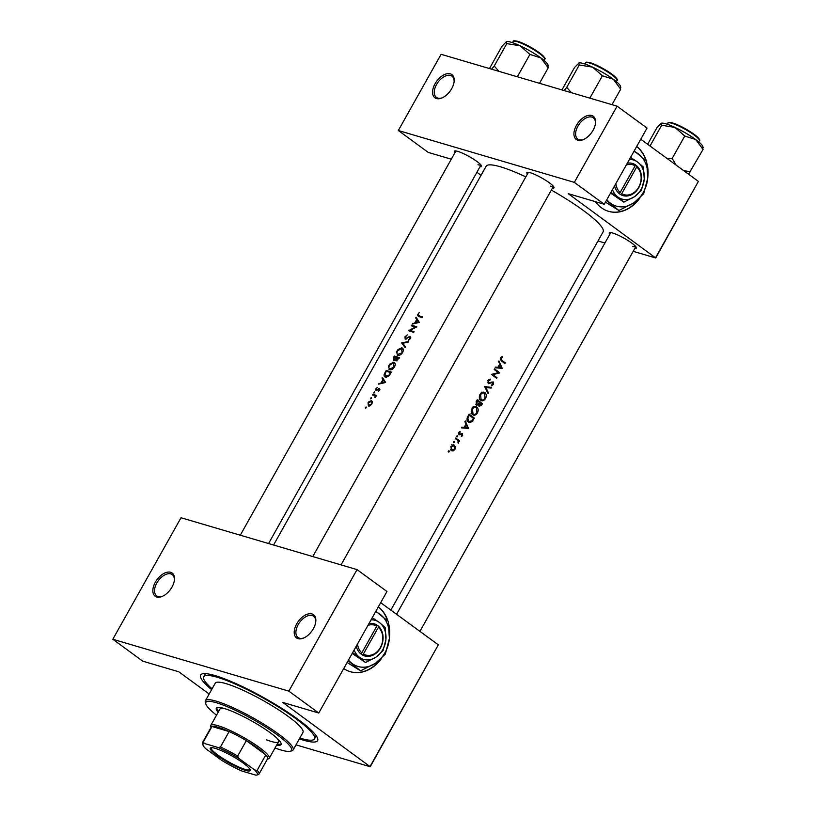 <?xml version="1.0" encoding="UTF-8"?>
<svg xmlns="http://www.w3.org/2000/svg" width="816" height="816" viewBox="0 0 816 816"><rect width="100%" height="100%" fill="white"/><g stroke="black" fill="none" stroke-linecap="round" stroke-linejoin="round"><path stroke-width="1.22" d="M591.682 115.484A14.372 8.333 126.2 0 1 595.496 123.196A14.372 8.333 126.2 0 1 583.573 139.485A14.372 8.333 126.2 0 1 577.82 140.199A14.372 8.333 126.2 0 1 576.433 125.389A14.372 8.333 126.2 0 1 591.682 115.484M595.435 123.695A13.168 7.64 -53.8 0 0 593.314 117.79A13.168 7.64 -53.8 0 0 591.896 117.086A13.168 7.64 -53.8 0 0 578.605 125.021A13.168 7.64 -53.8 0 0 577.759 139.046A13.168 7.64 -53.8 0 0 579.176 139.74A13.168 7.64 -53.8 0 0 584.032 139.281M450.32 73.828A14.372 8.333 126.2 0 1 454.135 81.539A14.372 8.333 126.2 0 1 442.211 97.838A14.372 8.333 126.2 0 1 436.448 98.542A14.372 8.333 126.2 0 1 435.071 83.742A14.372 8.333 126.2 0 1 450.32 73.828M454.073 82.039A13.168 7.64 -53.8 0 0 451.952 76.133A13.168 7.64 -53.8 0 0 450.534 75.439A13.168 7.64 -53.8 0 0 437.243 83.365A13.168 7.64 -53.8 0 0 436.397 97.39A13.168 7.64 -53.8 0 0 437.815 98.093A13.168 7.64 -53.8 0 0 442.67 97.624M311.967 613.938A14.372 8.333 126.2 0 1 315.772 621.649A14.372 8.333 126.2 0 1 303.858 637.939A14.372 8.333 126.2 0 1 298.095 638.653A14.372 8.333 126.2 0 1 296.718 623.842A14.372 8.333 126.2 0 1 311.967 613.938M315.71 622.149A13.168 7.64 -53.8 0 0 313.599 616.243A13.168 7.64 -53.8 0 0 312.171 615.539A13.168 7.64 -53.8 0 0 298.891 623.475A13.168 7.64 -53.8 0 0 298.034 637.5A13.168 7.64 -53.8 0 0 299.462 638.194A13.168 7.64 -53.8 0 0 304.307 637.735M170.605 572.281A14.372 8.333 126.2 0 1 174.41 579.992A14.372 8.333 126.2 0 1 162.496 596.292A14.372 8.333 126.2 0 1 156.733 596.996A14.372 8.333 126.2 0 1 155.356 582.196A14.372 8.333 126.2 0 1 170.605 572.281M174.349 580.492A13.168 7.64 -53.8 0 0 172.237 574.586A13.168 7.64 -53.8 0 0 170.809 573.893A13.168 7.64 -53.8 0 0 157.529 581.818A13.168 7.64 -53.8 0 0 156.672 595.853A13.168 7.64 -53.8 0 0 158.1 596.547A13.168 7.64 -53.8 0 0 162.945 596.078M647.833 176.827A35.924 28.652 106.4 0 0 647.119 163.904M646.231 160.63A35.924 28.652 106.4 0 0 636.704 146.441M645.854 160.232A35.924 28.652 106.4 0 0 636.653 146.543M389.487 637.174A35.924 28.652 106.4 0 0 388.783 624.25M387.896 620.976A35.924 28.652 106.4 0 0 378.369 606.798M387.518 620.588A35.924 28.652 106.4 0 0 378.318 606.89M609.797 234.304A15.565 2.591 29.3 0 1 609.644 232.58A15.565 2.591 29.3 0 1 612.571 232.978A15.565 2.591 29.3 0 1 627.137 240.006A15.565 2.591 29.3 0 1 636.409 247.605A15.565 2.591 29.3 0 1 634.858 248.37M632.839 246.361A14.372 2.387 -150.7 0 0 635.807 246.605M454.94 152.684A15.565 2.591 29.3 0 1 454.787 150.96A15.565 2.591 29.3 0 1 457.725 151.358A15.565 2.591 29.3 0 1 472.28 158.386A15.565 2.591 29.3 0 1 481.562 165.974A15.565 2.591 29.3 0 1 480.002 166.75M477.992 164.73A14.372 2.387 -150.7 0 0 480.961 164.985M527.422 174.043A15.565 2.591 29.3 0 1 527.279 172.319A15.565 2.591 29.3 0 1 530.206 172.717A15.565 2.591 29.3 0 1 544.772 179.744A15.565 2.591 29.3 0 1 554.044 187.333A15.565 2.591 29.3 0 1 552.493 188.108M550.474 186.089A14.372 2.387 -150.7 0 0 553.442 186.344L341.047 564.896M211.63 689.653A67.065 11.149 29.3 0 1 202.368 673.843A67.065 11.149 29.3 0 1 215.006 675.577A67.065 11.149 29.3 0 1 277.726 705.84A67.065 11.149 29.3 0 1 317.669 738.551A67.065 11.149 29.3 0 1 303.195 740.102A67.065 11.149 29.3 0 1 299.36 738.888M299.819 738.062A63.475 10.557 -150.7 0 0 314.456 738.898L316.19 735.808A63.475 10.557 -150.7 0 0 316.21 735.757M365.384 407.459L365.456 408.184L366.129 406.98L365.384 407.459L366.037 407.929M368.036 402.747L368.373 406.042L370.127 405.756L371.892 403.971L372.371 401.747L371.433 400.585L368.526 402.002L368.393 403.012M370.627 398.126L370.699 398.84L371.443 398.371L371.372 397.647L370.627 398.126L371.28 398.596M372.841 394.301L375.778 396.454L373.687 395.321A67.065 11.149 29.3 0 0 372.473 394.954L372.841 394.301A67.065 11.149 -150.7 0 1 376.574 395.485L376.207 396.137A67.065 11.149 29.3 0 0 375.635 395.944L375.554 397.443L374.891 397.463L375.554 397.443M373.84 392.394L373.912 393.118L374.585 391.915L373.84 392.394L374.493 392.863M375.819 388.865L375.992 390.721L379.012 389.171L378.318 391.354L379.624 390.181L379.358 388.518L376.227 390.007L376.931 390.527L376.278 388.957L377.155 387.498L376.196 389.13M378.542 384.142L381.133 382.857L382.959 379.583L381.99 378.002L382.388 377.298L385.611 382.49L378.542 384.142M384.968 372.698L386.223 370.464A67.065 11.149 -150.7 0 1 391.415 372.147L389.12 375.819L385.346 377.135C383.785 376.482 383.663 375.003 384.968 372.698L385.397 373.004M389.048 365.17L388.498 366.415L389.569 369.76C391.394 370.127 393.057 369.169 394.546 366.874C395.638 364.507 395.383 362.936 393.791 362.171L389.864 363.977L389.467 365.476M393.22 357.989L394.312 356.041A67.065 11.149 -150.7 0 1 399.514 357.724L396.086 360.958L395.423 359.754L393.332 360.723L393.649 358.306M397.137 350.747L396.586 352.002L397.657 355.337C399.483 355.705 401.146 354.746 402.635 352.461C403.726 350.084 403.471 348.514 401.89 347.759L397.953 349.554L397.555 351.053M401.676 342.914L408.643 341.455L408.245 342.149L402.747 343.189L405.552 346.953L405.164 347.647L401.676 342.914L403.543 344.281M409.805 337.008L409.907 338.303L408.418 340.17L410.428 338.569L410.142 336.355L405.542 338.569L405.491 336.906L407.296 334.886L404.991 336.753L405.175 339.221L408.847 337.253L410.754 337.671M408.52 330.715L415.293 327.094A67.065 11.149 29.3 0 0 411.274 325.819L411.641 325.176A67.065 11.149 -150.7 0 1 416.833 326.859L409.938 330.388A67.065 11.149 -150.7 0 1 414.089 331.755L413.722 332.398A67.065 11.149 29.3 0 0 408.52 330.715M412.264 324.064L414.844 322.779L416.68 319.515L415.701 317.934L416.099 317.22L419.322 322.422L412.264 324.064M420.74 317.169L418.118 314.395L419.179 312.64L417.302 315.068L418.435 316.424A67.065 11.149 29.3 0 1 422.025 317.618L422.382 316.965A67.065 11.149 -150.7 0 0 418.853 315.792L420.189 316.985M525.841 176.868A67.065 11.149 -150.7 0 0 500.504 166.821A67.065 11.149 -150.7 0 0 486.112 166.26L273.564 545.017M390.854 610.103L603.085 231.907A67.065 11.149 -150.7 0 0 551.371 190.097M417.302 315.068L418.435 316.424M406.215 339.068L405.399 338.497L406.184 339.079M397.106 355.062L397.657 355.337M389.018 369.485L389.569 369.76M384.785 376.859L385.346 377.135M379.012 389.171L379.542 390.313M374.656 392.639L374.728 392.017M375.778 396.474L374.911 395.842L375.146 397.157M371.443 398.371L371.515 397.749M366.2 407.704L366.272 407.082M502.136 356.572L500.524 357.847L501.483 360.927A67.065 11.149 29.3 0 1 504.931 363.569L505.298 362.926A67.065 11.149 -150.7 0 0 501.901 360.325L501.075 358.295L502.34 357.265L502.136 356.572M498.607 361.631L499.729 364.007L497.893 367.282L495.557 367.057L495.159 367.761L502.238 368.383L499.004 360.927L498.607 361.631M488.192 383.53L492.823 382.561L492.864 384.112L491.436 385.019L491.416 385.846L493.323 384.581L493.17 381.898L488.57 382.888L488.437 380.797L490.232 379.889L490.304 379.073L487.876 380.389L488.58 383.724M489.233 383.02L487.58 382.602M490.977 382.265L492.823 382.561M491.548 387.416L484.633 386.529L488.08 393.608L488.468 392.914L485.765 387.427L491.161 388.11L491.548 387.416M475.055 406.541L476.87 407.082C475.055 406.031 473.402 406.603 471.934 408.796C470.812 411.233 471.046 413.192 472.637 414.681C474.412 415.742 476.014 415.14 477.442 412.886C478.594 410.468 478.4 408.541 476.87 407.082L476.003 406.633M472.637 414.681L473.515 415.13M474.331 418.108A67.065 11.149 -150.7 0 0 469.129 414.161L467.874 416.395C466.609 418.72 466.793 420.597 468.425 422.015L469.414 422.535L472.056 421.709L474.331 418.108L472.403 417.537M460.102 431.419L458.714 432.531L459 434.918L462.08 434.214L461.377 436.57L462.662 435.632L462.427 433.551L459.347 434.255L460.102 431.419M459.816 434.357L458.459 434M460.683 433.847L462.08 434.214M457.235 435.703L456.858 436.999L457.643 436.733L457.531 435.795L456.736 436.06M456.858 436.999L457.643 436.733L456.623 436.427M459.612 440.905A67.065 11.149 -150.7 0 0 455.746 438.008L455.379 438.651A67.065 11.149 29.3 0 1 456.715 439.64L457.98 440.752L458.143 443.353L458.694 441.13A67.065 11.149 29.3 0 1 459.245 441.548L459.612 440.905L457.541 440.293M448.78 450.769L448.402 452.064L449.198 451.799L449.075 450.86L448.28 451.126M448.402 452.064L449.198 451.799L448.178 451.493M453.176 444.802L454.492 445.189L450.922 446.413L451.432 450.646L453.186 450.942L454.93 449.412L455.44 446.933L453.859 444.873M451.432 450.646L452.064 450.973M454.022 441.436L453.645 442.721L454.43 442.456L454.318 441.527L453.523 441.793M453.645 442.721L454.43 442.456L453.41 442.16M464.896 421.709L466.007 424.085L464.182 427.349L461.846 427.135L461.448 427.839L468.527 428.451L465.283 420.995L464.896 421.709M476.371 405.134L478.492 404.756L479.114 406.419L481.634 405.093L482.429 403.685A67.065 11.149 -150.7 0 0 477.217 399.738L476.126 401.696L476.83 405.368M483.143 392.129L484.959 392.659C483.143 391.609 481.501 392.18 480.022 394.383C478.91 396.821 479.145 398.779 480.726 400.258C482.501 401.319 484.102 400.727 485.53 398.473C486.683 396.056 486.489 394.118 484.959 392.659L484.092 392.221M480.726 400.258L481.613 400.717M499.749 372.82A67.065 11.149 -150.7 0 0 494.537 368.873L494.18 369.515A67.065 11.149 29.3 0 1 498.321 372.626L491.426 374.422A67.065 11.149 29.3 0 1 496.638 378.359L496.995 377.716A67.065 11.149 -150.7 0 0 492.956 374.626L499.667 372.953L497.821 372.249M595.486 201.685A35.924 28.652 106.4 0 0 608.583 211.334A35.924 28.652 106.4 0 0 640.019 197.87M655.625 257.611L698.394 181.397L655.727 257.978L568.222 193.657L604.258 204.275L574.331 182.376L617.1 106.172L441.089 54.305L398.32 130.519L574.331 182.376M698.394 181.397L640.754 139.23M209.171 694.018L178.775 671.782L142.749 661.164L112.822 639.265L288.833 691.132L357.031 569.609L181.019 517.742L112.822 639.265M481.042 175.297L476.911 172.268M597.995 240.975L604.911 243.005M633.196 251.338L655.727 257.978M451.289 159.202L428.247 152.408L398.32 130.519M604.258 204.275L647.027 128.061L617.1 106.172M343.709 668.569A35.924 28.652 106.4 0 0 350.248 671.68A35.924 28.652 106.4 0 0 381.684 658.216M296.004 744.865L370.229 766.734L282.724 702.413L318.76 713.031L288.833 691.132M370.127 766.367L438.325 644.834L380.684 602.667M438.325 644.834L370.229 766.734M318.76 713.031L386.957 591.498L357.031 569.609M205.51 673.639A63.475 10.557 -150.7 0 0 205.479 673.679L203.745 676.77A63.475 10.557 -150.7 0 0 212.089 688.837M350.115 671.639A35.924 28.652 106.4 0 0 380.582 659.267M608.45 211.293A35.924 28.652 106.4 0 0 638.918 198.91M454.747 446.729L455.44 446.933M454.359 449.249L454.93 449.412M451.085 450.33L453.186 450.942M451.758 444.383L452.788 446.148M454.471 449.065L451.789 449.993L451.421 446.77L454.124 445.832L454.471 449.065M450.728 449.789L452.268 450.238L450.677 449.667M450.83 446.597L451.421 446.77M452.105 445.138L454.124 445.832M458.113 440.956L458.694 441.13M457.949 442.7L458.592 442.884M462.08 435.458L462.662 435.632M460.734 433.816L461.764 434.112M459.275 431.837L460.234 432.123M458.643 432.684L459.235 432.857M466.048 427.523L468.578 428.359M466.109 427.635L468.527 428.451M466.058 427.727L461.744 427.319M467.588 427.645L464.916 427.421L466.354 424.84L467.588 427.645M464.253 427.227L464.916 427.421M465.691 424.646L466.354 424.84M468.639 415.018L469.322 415.222A67.065 11.149 29.3 0 1 473.464 418.353L471.801 420.964L468.782 421.372L467.843 418.21L469.322 415.222M471.23 421.464L472.056 421.709M468.792 421.546L468.149 421.79M466.885 420.985L469.537 421.77L467.507 420.995M467.16 418.006L467.843 418.21M476.809 412.702L477.442 412.886M472.943 414.161L472.301 414.385M476.921 412.529C475.759 414.355 474.453 414.854 473.005 414.028L472.515 409.183C473.688 407.388 475.024 406.898 476.503 407.725L476.921 412.529M471.026 413.6L473.688 414.385L471.76 413.661M471.832 408.989L472.515 409.183M473.086 406.572L476.503 407.725M476.738 400.605L477.411 400.799A67.065 11.149 29.3 0 1 479.4 402.278L478.339 404.012L476.738 404.481L477.411 400.799M479.93 402.686A67.065 11.149 29.3 0 1 481.552 403.94L479.471 405.766L479.93 402.686L479.349 402.512M480.502 403.114L482.429 403.685M477.727 404.532L478.492 404.756M478.553 405.552L479.716 405.899L478.533 405.491M479.033 402.931L479.686 403.124M475.748 404.257L477.013 404.624L475.728 404.185M476.218 401.523L476.901 401.727M484.908 398.29L485.53 398.473M481.032 399.748L480.389 399.962M485.01 398.106C483.847 399.932 482.542 400.442 481.093 399.616L480.604 394.771C481.787 392.965 483.113 392.476 484.592 393.312L485.01 398.106M479.114 399.187L481.777 399.962L479.849 399.248M479.93 394.567L480.604 394.771M481.175 392.149L484.592 393.312M488.866 387.08L491.161 388.11M488.692 387.386L484.704 386.845M484.867 387.161L485.765 387.427M487.642 392.68L488.468 392.914M488.743 379.45L490.232 379.889M487.764 380.603L488.437 380.797M492.68 384.387L493.323 384.581M489.865 382.826L490.844 383.112M498.158 372.504L499.667 372.953M491.64 374.238L492.956 374.626M495.067 377.145L496.995 377.716M499.769 367.445L502.289 368.291M499.82 367.557L502.238 368.383M499.769 367.649L495.455 367.241M501.299 367.567L498.627 367.343L500.065 364.772L501.299 367.567M497.964 367.149L498.627 367.343M499.412 364.568L500.065 364.772M503.37 362.355L505.298 362.926M501.34 356.969L502.34 357.265M500.647 357.653L501.412 357.877M500.402 358.102L501.075 358.295M371.81 404.093L368.455 405.256L369.495 406.021M369.566 406.001L368.73 405.399L368.475 402.869L371.066 401.237L372.412 402.155M371.066 401.237L371.413 403.808M379.879 389.477L378.634 388.569M379.532 383.867L378.94 383.438M381.755 383.306L381.133 382.857M384.571 380.756L382.959 379.583M383.51 379.124L381.99 378.002M384.571 382.072L381.847 382.684L383.285 380.103L385.244 382.561M382.48 383.143L381.847 382.684M384.917 381.296L383.285 380.103M388.008 371.77L386.223 370.464M386.723 377.227L384.866 374.187L386.356 371.26A67.065 11.149 29.3 0 1 390.487 372.596L388.814 375.268L385.244 376.258L386.59 377.247M394.434 367.057L389.497 368.893L390.782 369.842M390.895 369.821L389.926 369.118C388.691 368.506 388.569 367.231 389.558 365.293L393.434 362.824L395.199 364.007M393.434 362.824L393.955 366.71M396.107 357.347L394.312 356.041M397.015 360.917L395.423 359.754M399.065 358.53L398.585 358.173L396.28 360.223L397.137 360.856M397.168 360.845L396.433 360.305L396.862 357.602A67.065 11.149 29.3 0 1 398.585 358.173M396.78 357.755L396.331 357.428L395.27 359.183L393.547 359.999L394.373 360.601M396.025 359.734L395.27 359.183M394.403 360.59L393.7 360.07L394.454 356.837A67.065 11.149 29.3 0 1 396.331 357.428M402.523 352.645L397.586 354.481L398.881 355.419M398.983 355.399L398.024 354.695C396.78 354.083 396.658 352.808 397.657 350.87L401.523 348.401L403.288 349.595M401.523 348.401L402.053 352.298M403.339 344.005L401.727 342.822M409.846 337.028L409.112 336.488M409.01 339.905L408.418 339.466M410.754 337.702L410.03 337.171M413.426 326.482L411.641 325.176M411.784 331.745L409.938 330.388M413.243 323.789L412.651 323.36M415.466 323.238L414.844 322.779M418.282 320.688L416.68 319.515M417.221 319.046L415.701 317.934M418.282 321.994L415.558 322.606L417.007 320.025L418.955 322.493M416.191 323.065L415.558 322.606M418.639 321.218L417.007 320.025M276.644 745.1A37.128 6.171 -150.7 0 0 281.071 744.539A37.128 6.171 -150.7 0 0 270.178 732.707A37.128 6.171 -150.7 0 0 236.691 713.327A37.128 6.171 -150.7 0 0 216.322 708.206A37.128 6.171 -150.7 0 0 218.158 712.276M216.76 707.778A37.128 6.171 -150.7 0 0 218.739 711.246M275.023 747.986A49.103 8.16 -150.7 0 0 290.231 751.261A49.103 8.16 -150.7 0 0 277.103 734.747A49.103 8.16 -150.7 0 0 229.5 707.645A49.103 8.16 -150.7 0 0 205.816 703.892A49.103 8.16 -150.7 0 0 216.536 715.163M205.816 703.892L205.346 702.311A50.296 8.364 29.3 0 1 205.408 700.73A50.296 8.364 29.3 0 1 233.009 707.676A50.296 8.364 29.3 0 1 278.378 733.921A50.296 8.364 29.3 0 1 293.138 749.965A50.296 8.364 29.3 0 1 291.822 750.842L290.231 751.261M293.138 749.965L302.96 732.452A50.296 8.364 -150.7 0 0 288.201 716.417A50.296 8.364 -150.7 0 0 242.842 690.163A50.296 8.364 -150.7 0 0 215.23 683.216L205.408 700.73M314.456 738.898A63.475 10.557 -150.7 0 0 295.831 718.661A63.475 10.557 -150.7 0 0 238.578 685.542A63.475 10.557 -150.7 0 0 203.745 676.77M211.028 727.423L210.742 726.464A33.538 5.579 29.3 0 1 210.783 725.414L220.034 708.931A33.538 5.579 29.3 0 1 224.002 708.431M276.879 738.103A33.538 5.579 29.3 0 1 278.521 741.754A33.538 5.579 29.3 0 1 266.546 739.837M277.226 744.07A37.128 6.171 -150.7 0 0 281.214 743.947M688.551 174.196L703.055 149.44L702.464 147.523M690.479 171.86L683.522 170.513M676.148 165.128L672.18 158.467L684.757 136.048L695.711 139.536L703.055 149.44M672.18 158.467L666.896 158.355M650.015 146.003L661.664 125.246L675.005 127.439L684.757 136.048M647.639 144.259L656.87 127.826L661.307 123.226A24.103 4.009 -150.7 0 1 661.368 123.206L661.307 123.226M661.062 123.328L661.664 125.246M703.178 147.696L702.811 146.462A24.103 4.009 -150.7 0 0 695.711 139.536A24.103 4.009 -150.7 0 0 675.005 127.439A24.103 4.009 -150.7 0 0 661.368 123.206M498.964 71.359L494.231 66.045L506.807 43.615L520.159 45.808A24.103 4.009 -150.7 0 0 511.061 42.208A24.103 4.009 -150.7 0 0 506.522 41.585A24.103 4.009 -150.7 0 0 506.471 41.596M517.364 76.775L529.91 54.417L540.855 57.916L548.209 67.81L547.607 65.902M548.321 66.076L547.964 64.841A24.103 4.009 -150.7 0 0 540.855 57.916A24.103 4.009 29.3 0 0 520.159 45.808L529.91 54.417M494.231 66.045L491.579 69.187M489.467 68.564L502.013 46.206L506.522 41.585M506.216 41.708L506.807 43.615M539.509 83.303L548.209 67.81M571.455 92.718L566.712 87.394L564.06 90.535M612 104.662L620.69 89.168L620.089 87.251M589.846 98.134L602.392 75.776L613.336 79.264L620.69 89.168M566.712 87.394L579.289 64.974L592.64 67.167L602.392 75.776M561.949 89.923L574.495 67.565L579.003 62.944A24.103 4.009 -150.7 0 0 578.962 62.954M578.697 63.056L579.289 64.974M620.813 87.434L620.446 86.2A24.103 4.009 -150.7 0 0 613.336 79.264A24.103 4.009 -150.7 0 0 592.64 67.167A24.103 4.009 -150.7 0 0 579.003 62.944M215.159 748.323A22.879 3.805 29.3 0 1 236.558 758.645A22.879 3.805 29.3 0 1 250.175 769.804A22.879 3.805 29.3 0 1 245.239 770.335A22.879 3.805 29.3 0 1 220.738 758.033A22.879 3.805 29.3 0 1 210.854 747.742A22.879 3.805 29.3 0 1 215.159 748.323M211.415 747.66A22.154 3.682 -150.7 0 0 211.232 747.874A22.154 3.682 -150.7 0 0 222.86 758.411A22.154 3.682 -150.7 0 0 245.116 769.376A22.154 3.682 -150.7 0 0 249.869 769.559A22.154 3.682 -150.7 0 0 249.951 769.284M254.704 769.988L257.152 770.324A32.334 5.375 29.3 0 1 258.978 774.129L267.648 758.676A32.334 5.375 -150.7 0 0 265.822 754.882L246.34 740.622A32.334 5.375 -150.7 0 0 229.123 731.554A32.334 5.375 -150.7 0 0 218.188 727.301A32.334 5.375 -150.7 0 0 211.976 726.495A32.334 5.375 -150.7 0 0 211.252 727.025L202.582 742.478A32.334 5.375 29.3 0 1 203.306 741.948L204.377 743.458A31.141 5.182 -150.7 0 0 203.011 745.069A31.141 5.182 -150.7 0 0 205.693 748.67L221.442 760.196A31.141 5.182 -150.7 0 0 242.168 771.12L256.03 775.2A31.141 5.182 -150.7 0 0 256.54 775.108A31.141 5.182 -150.7 0 0 254.704 769.988L238.955 758.472A31.141 5.182 -150.7 0 0 218.229 747.548L204.377 743.458M210.783 725.414A33.538 5.579 29.3 0 1 217.984 725.689A33.538 5.579 29.3 0 1 251.665 742.274A33.538 5.579 29.3 0 1 269.27 758.237A33.538 5.579 29.3 0 1 268.393 758.819L267.424 759.074M218.229 747.548L220.453 746.997L229.123 731.554L211.976 726.495L203.306 741.948M257.152 770.324L265.822 754.882A32.334 5.375 -150.7 0 0 246.34 740.622L237.67 756.075L238.955 758.472M258.978 774.129A32.334 5.375 29.3 0 1 258.254 774.649L256.54 775.108M220.453 746.997A32.334 5.375 29.3 0 1 237.67 756.075M203.011 745.069L202.541 743.488A32.334 5.375 29.3 0 1 202.582 742.478M376.808 626.147L361.825 652.851L360.56 653.677L362.131 654.83A16.769 13.372 106.4 0 0 380.44 647.935A16.769 13.372 106.4 0 0 378.267 626.066L376.717 624.883L376.808 626.147A15.565 12.413 106.4 0 0 367.934 625.403M357.52 643.946A15.565 12.413 106.4 0 0 361.825 652.851M376.696 624.913A16.769 13.372 106.4 0 0 368.965 623.546M356.245 646.231A16.769 13.372 106.4 0 0 360.56 653.677M352.594 652.739L359.591 657.38L365.497 662.5L376.094 657.104L383.051 650.648L385.917 639.601L385.142 627.484L379.236 622.363L372.239 617.722M365.497 662.5L352.206 653.432M348.483 660.062A28.744 22.93 106.4 0 0 352.216 663.612A28.744 22.93 106.4 0 0 375.523 663.224A28.744 22.93 106.4 0 0 389.385 638.51A28.744 22.93 106.4 0 0 379.96 614.173A28.744 22.93 106.4 0 0 375.574 611.786M348.095 660.736L360.56 670.834L375.523 663.224L385.336 654.106L389.385 638.51L388.294 621.404L375.839 611.306M360.56 670.834L347.126 662.48M354.144 649.964A20.359 16.238 106.4 0 0 359.591 657.38A20.359 16.238 106.4 0 0 376.094 657.104A20.359 16.238 106.4 0 0 385.917 639.601A20.359 16.238 106.4 0 0 379.236 622.363A20.359 16.238 106.4 0 0 371.066 619.813M362.131 654.83L363.406 654.004L378.389 627.3L378.267 626.066M363.406 654.004A15.565 12.413 106.4 0 0 380.348 647.567A15.565 12.413 106.4 0 0 378.389 627.3M376.91 625.617L378.287 626.035M360.968 654.024L361.508 653.055M635.144 165.801L620.16 192.494L618.875 193.361L620.466 194.483A16.769 13.372 106.4 0 0 638.775 187.588A16.769 13.372 106.4 0 0 636.613 165.719L635.052 164.526L635.144 165.801A15.565 12.413 106.4 0 0 626.27 165.046M615.856 183.6A15.565 12.413 106.4 0 0 620.16 192.494M635.032 164.567A16.769 13.372 106.4 0 0 627.3 163.2M614.581 185.875A16.769 13.372 106.4 0 0 618.895 193.331M610.929 192.382L617.926 197.033L623.832 202.144L634.43 196.758L641.386 190.291L644.252 179.255L643.477 167.137L637.571 162.017L630.574 157.376M623.832 202.144L610.541 193.076M606.818 199.706A28.744 22.93 106.4 0 0 610.552 203.255A28.744 22.93 106.4 0 0 633.859 202.878A28.744 22.93 106.4 0 0 647.731 178.163A28.744 22.93 106.4 0 0 638.296 153.826A28.744 22.93 106.4 0 0 633.91 151.429M606.431 200.389L618.895 210.487L633.859 202.878L643.671 193.749L647.731 178.163L646.629 161.048L634.175 150.96M618.895 210.487L605.462 202.133M612.479 189.618A20.359 16.238 106.4 0 0 617.926 197.033A20.359 16.238 106.4 0 0 634.43 196.758A20.359 16.238 106.4 0 0 644.252 179.255A20.359 16.238 106.4 0 0 637.571 162.017A20.359 16.238 106.4 0 0 629.401 159.467M635.113 165.495L636.633 165.679L636.725 166.954L621.741 193.647A15.565 12.413 106.4 0 0 638.683 187.221A15.565 12.413 106.4 0 0 636.725 166.954M620.466 194.483L621.741 193.647M619.303 193.678L619.844 192.709M459.928 434.326L460.826 434.581M472.882 419.373L473.515 419.557M468.18 415.844L468.863 416.048M481.012 404.909L481.634 405.093M500.402 359.887L501.901 360.325M671.915 123.277A17.962 2.989 -150.7 0 0 668.059 123.134C667.651 122.267 669.161 122.206 672.588 122.941C680.524 125.705 688.306 129.948 695.915 135.66C699.424 138.842 700.587 140.525 699.394 140.719A17.962 2.989 -150.7 0 0 689.959 132.161A17.962 2.989 -150.7 0 0 671.915 123.277M672.731 123.012A17.248 2.866 29.3 0 1 689.714 131.325A17.248 2.866 29.3 0 1 699.159 139.618M513.213 41.504C512.805 40.647 514.315 40.586 517.742 41.31C524.525 43.605 531.685 47.369 539.203 52.612C544.476 56.977 546.251 59.14 544.537 59.089A17.962 2.989 -150.7 0 0 535.112 50.541A17.962 2.989 -150.7 0 0 517.058 41.657A17.962 2.989 -150.7 0 0 513.213 41.504L512.55 42.677M517.885 41.381A17.248 2.866 29.3 0 1 534.868 49.694A17.248 2.866 29.3 0 1 544.313 57.987M589.55 63.016A17.962 2.989 -150.7 0 0 585.694 62.863C585.286 62.006 586.796 61.945 590.223 62.669C598.159 65.443 605.931 69.676 613.55 75.388C617.059 78.581 618.212 80.264 617.029 80.447A17.962 2.989 -150.7 0 0 607.594 71.9A17.962 2.989 -150.7 0 0 589.55 63.016M590.366 62.74A17.248 2.866 29.3 0 1 607.349 71.053A17.248 2.866 29.3 0 1 616.794 79.346M461.938 434.132L460.765 433.796M459.53 434.347L458.459 434.041M488.794 383.01L487.601 382.653M492.599 382.449L491.324 382.072M419.924 631.38L635.827 246.636M396.566 614.285L610.766 232.57M668.059 123.134L667.406 124.307M699.394 140.719L698.731 141.882M544.537 59.089L543.884 60.262M585.694 62.863L585.031 64.036M617.029 80.447L616.366 81.62M269.27 758.237L278.521 741.754M240.281 535.204L455.92 150.95M268.566 543.538L480.981 165.016M528.401 172.298L312.763 556.563"/></g></svg>
